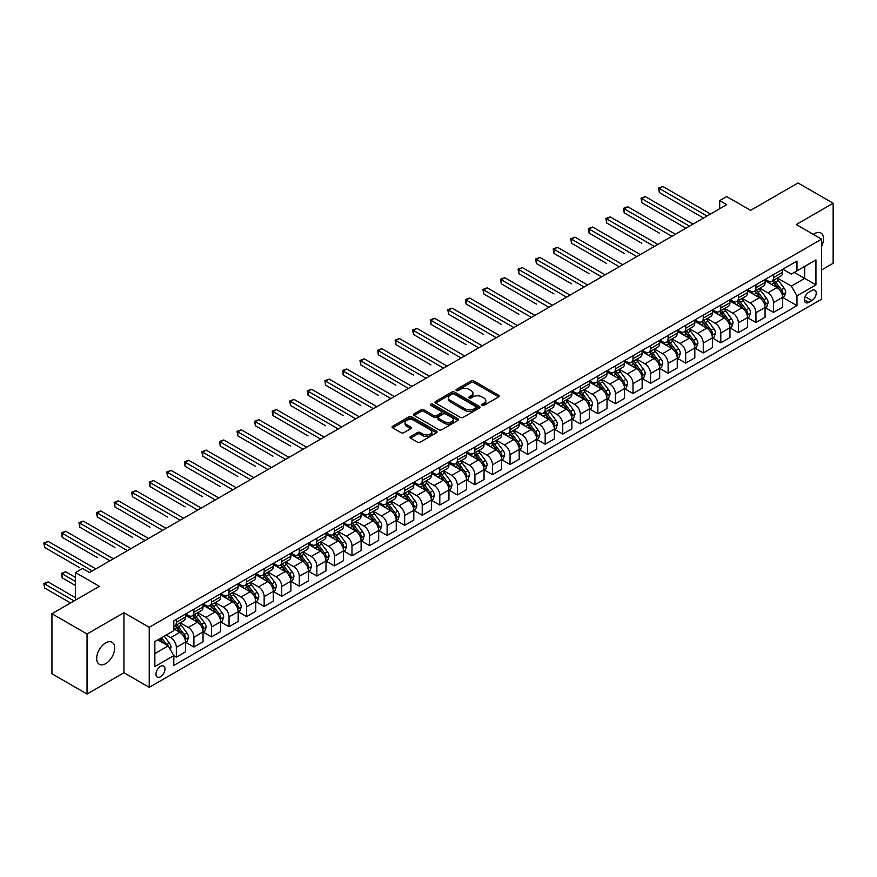 <?xml version="1.0" encoding="UTF-8"?>
<svg xmlns="http://www.w3.org/2000/svg" width="877" height="877" viewBox="0 0 877 877"><rect width="100%" height="100%" fill="white"/><g stroke="black" fill="none" stroke-linecap="round" stroke-linejoin="round"><path stroke-width="1.32" d="M482.065 405.349A1.37 0.789 0 0 0 483.994 405.349L498.651 396.886A1.951 1.129 0 0 0 499.221 396.086A1.951 1.129 0 0 0 498.651 395.297L473.821 380.958A1.951 1.129 0 0 0 471.059 380.958L456.413 389.421A1.37 0.789 0 0 0 456.007 389.98A1.37 0.789 0 0 0 456.413 390.539A1.37 0.789 0 0 0 458.342 390.539L460.239 389.443A6.238 3.607 0 0 1 469.063 389.443L471.135 390.638A6.238 3.607 0 0 1 472.955 393.181A6.238 3.607 0 0 1 471.135 395.724L469.239 396.821A1.37 0.789 0 0 0 468.833 397.38A1.37 0.789 0 0 0 469.239 397.939A1.37 0.789 0 0 0 471.168 397.939L473.065 396.842A6.238 3.607 0 0 1 481.89 396.842L483.961 398.037A6.238 3.607 0 0 1 485.781 400.592A6.238 3.607 0 0 1 483.961 403.135L482.065 404.231A1.37 0.789 0 0 0 481.659 404.79A1.37 0.789 0 0 0 482.065 405.349L482.065 404.231M105.678 663.648A12.716 7.345 120 0 0 113.977 652.444A12.716 7.345 120 0 0 112.037 642.26A12.716 7.345 120 0 0 105.678 642.885A12.716 7.345 120 0 0 97.369 654.089A12.716 7.345 120 0 0 99.309 664.284A12.716 7.345 120 0 0 105.678 663.648M821.563 246.437A12.716 7.345 120 0 0 820.894 232.997A12.716 7.345 120 0 0 814.536 233.633A12.716 7.345 120 0 0 813.352 234.4M160.469 676.792A6.358 3.672 120 0 0 164.624 671.19A6.358 3.672 120 0 0 163.648 666.092A6.358 3.672 120 0 0 160.469 666.41A6.358 3.672 120 0 0 156.314 672.012A6.358 3.672 120 0 0 157.29 677.11A6.358 3.672 120 0 0 160.469 676.792M410.513 436.538A1.951 1.129 0 0 0 409.943 437.338A1.951 1.129 0 0 0 410.513 438.127L417.485 442.151A1.951 1.129 0 0 0 420.236 442.151L436.516 432.756A1.951 1.129 0 0 0 437.086 431.955A1.951 1.129 0 0 0 436.516 431.166L411.686 416.827A1.951 1.129 0 0 0 408.934 416.827L392.655 426.222A1.951 1.129 0 0 0 392.085 427.022A1.951 1.129 0 0 0 392.655 427.823L401.074 432.679A1.951 1.129 0 0 0 403.826 432.679L410.798 428.656A1.951 1.129 0 0 0 411.368 427.855A1.951 1.129 0 0 0 410.798 427.066L406.621 424.654A5.218 3.015 0 0 1 405.097 422.528A5.218 3.015 0 0 1 408.309 419.743A5.218 3.015 0 0 1 413.999 420.39L430.344 429.829A5.218 3.015 0 0 1 431.868 431.955A5.218 3.015 0 0 1 428.645 434.74A5.218 3.015 0 0 1 422.966 434.093L420.236 432.514A1.951 1.129 0 0 0 417.485 432.514L410.513 436.538L410.513 438.127M821.563 269.973L833.15 263.275L833.15 203.245L798.026 182.964L750.602 210.348L726.715 196.558L719.688 200.614L726.715 204.67L89.52 572.549L82.493 568.493L75.466 572.549L75.466 600.131M87.053 634.005L87.053 694.036L123.942 672.736L123.942 612.705L87.053 634.005L51.929 613.725L99.353 586.34L75.466 572.549M123.942 612.705L149.233 627.307L821.563 239.147L821.563 299.178L149.233 687.338L149.233 627.307M833.15 203.245L796.272 224.545L821.563 239.147M460.37 417.386A1.951 1.129 0 0 0 463.133 417.386L479.412 407.991A1.951 1.129 0 0 0 479.982 407.191A1.951 1.129 0 0 0 479.412 406.402L454.582 392.063A1.951 1.129 0 0 0 451.819 392.063L435.551 401.458A1.951 1.129 0 0 0 434.981 402.258A1.951 1.129 0 0 0 435.551 403.058L460.37 417.386M431.341 405.634A1.37 0.789 0 0 1 432.723 405.832L432.723 404.209L457.958 418.778A1.951 1.129 0 0 1 458.528 419.579A1.951 1.129 0 0 1 457.958 420.379L441.69 429.774A1.951 1.129 0 0 1 438.928 429.774L414.097 415.435L414.097 413.845A1.951 1.129 0 0 0 413.527 414.646A1.951 1.129 0 0 0 414.097 415.435M414.097 413.845L421.07 409.822A1.951 1.129 0 0 1 423.821 409.822L433.896 415.632A1.951 1.129 0 0 0 436.647 415.632L441.274 412.968A1.951 1.129 0 0 0 441.844 412.168A1.951 1.129 0 0 0 441.274 411.379L430.793 405.327A1.37 0.789 0 0 1 430.388 404.768A1.37 0.789 0 0 1 431.232 404.034A1.37 0.789 0 0 1 432.723 404.209M87.053 694.036L51.929 673.755L51.929 613.725M811.861 290.495L808.769 292.282A6.161 3.552 120 0 0 804.746 297.709A6.161 3.552 120 0 0 805.689 302.642A6.161 3.552 120 0 0 808.769 302.335L811.861 300.559A6.161 3.552 120 0 0 815.884 295.121A6.161 3.552 120 0 0 814.941 290.188A6.161 3.552 120 0 0 811.861 290.495M782.843 269.195L791.35 274.106L796.974 270.861L796.974 261.05L173.821 620.817L173.821 630.64L154.856 641.591L154.856 666.575L173.821 655.623L173.821 665.435L796.974 305.667L796.974 295.845L791.35 286.11L777.373 278.053M796.974 270.861L815.939 259.91L815.939 284.893L796.974 295.845M123.942 672.736L149.233 687.338M719.688 200.614L719.688 208.726M794.299 272.407L804.702 278.404L804.702 266.4L815.939 259.91M791.35 286.11L804.702 278.404L815.939 284.893M154.856 653.595L168.198 645.889L157.805 639.881M173.821 655.7L176.354 657.158L176.354 647.347A7.948 4.593 -120 0 0 170.73 637.612L166.235 635.014M176.354 657.158L185.485 651.885L185.485 642.074A7.948 4.593 -120 0 0 179.862 632.339L173.821 628.853M185.694 642.282L193.916 647.018L193.916 637.206A7.948 4.593 -120 0 0 188.292 627.472L180.224 622.813M193.916 647.018L203.047 641.745L203.047 631.933A7.948 4.593 -120 0 0 197.424 622.199L185.485 615.303M203.256 632.142L211.478 636.877L211.478 627.066A7.948 4.593 -120 0 0 205.854 617.331L197.785 612.672M211.478 636.877L220.609 631.604L220.609 621.793A7.948 4.593 -120 0 0 214.986 612.058L203.047 605.163M220.818 622.001L229.04 626.737L229.04 616.926A7.948 4.593 -120 0 0 223.416 607.191L215.347 602.532M229.04 626.737L238.171 621.464L238.171 611.653A7.948 4.593 -120 0 0 232.548 601.918L220.609 595.023M238.38 611.861L246.601 616.597L246.601 606.785A7.948 4.593 -120 0 0 240.978 597.051L232.909 592.392M246.601 616.597L255.733 611.324L255.733 601.512A7.948 4.593 -120 0 0 250.109 591.778L238.171 584.882M255.941 601.721L264.163 606.456L264.163 596.645A7.948 4.593 -120 0 0 258.551 586.91L250.471 582.251M264.163 606.456L273.295 601.183L273.295 591.372A7.948 4.593 -120 0 0 267.682 581.637L255.733 574.742M273.514 591.58L281.725 596.316L281.725 586.505A7.948 4.593 -120 0 0 276.112 576.77L268.044 572.111M281.725 596.316L290.857 591.054L290.857 581.232A7.948 4.593 -120 0 0 285.244 571.497L273.295 564.602M291.076 581.44L299.287 586.187L299.287 576.364A7.948 4.593 -120 0 0 293.674 566.63L285.606 561.971M299.287 586.187L308.43 580.914L308.43 571.091A7.948 4.593 -120 0 0 302.806 561.357L290.857 554.461M308.638 571.3L316.86 576.046L316.86 566.224A7.948 4.593 -120 0 0 311.236 556.489L303.168 551.83M316.86 576.046L325.992 570.774L325.992 560.951A7.948 4.593 -120 0 0 320.368 551.216L308.43 544.321M326.2 561.159L334.422 565.906L334.422 556.084A7.948 4.593 -120 0 0 328.798 546.349L320.73 541.69M334.422 565.906L343.554 560.633L343.554 550.811A7.948 4.593 -120 0 0 337.93 541.076L325.992 534.181M343.762 551.019L351.984 555.766L351.984 545.943A7.948 4.593 -120 0 0 346.36 536.209L338.292 531.55M351.984 555.766L361.116 550.493L361.116 540.67A7.948 4.593 -120 0 0 355.492 530.936L343.554 524.04M361.324 540.879L369.546 545.626L369.546 535.803A7.948 4.593 -120 0 0 363.922 526.068L355.854 521.409M369.546 545.626L378.678 540.353L378.678 530.53A7.948 4.593 -120 0 0 373.054 520.795L361.116 513.9M378.886 530.738L387.108 535.485L387.108 525.663A7.948 4.593 -120 0 0 381.484 515.928L373.416 511.269M387.108 535.485L396.24 530.212L396.24 520.39A7.948 4.593 -120 0 0 390.627 510.655L378.678 503.76M396.448 520.598L404.67 525.345L404.67 515.523A7.948 4.593 -120 0 0 399.057 505.788L390.978 501.129M404.67 525.345L413.801 520.072L413.801 510.25A7.948 4.593 -120 0 0 408.189 500.515L396.24 493.619M414.021 510.458L422.232 515.205L422.232 505.382A7.948 4.593 -120 0 0 416.619 495.648L408.55 490.988M422.232 515.205L431.374 509.932L431.374 500.109A7.948 4.593 -120 0 0 425.751 490.375L413.801 483.479M431.583 500.318L439.805 505.064L439.805 495.242A7.948 4.593 -120 0 0 434.181 485.507L426.112 480.848M439.805 505.064L448.936 499.791L448.936 489.969A7.948 4.593 -120 0 0 443.313 480.234L431.374 473.339M449.145 490.177L457.366 494.924L457.366 485.102A7.948 4.593 -120 0 0 451.743 475.367L443.674 470.708M457.366 494.924L466.498 489.651L466.498 479.829A7.948 4.593 -120 0 0 460.874 470.094L448.936 463.199M466.707 480.037L474.928 484.784L474.928 474.961A7.948 4.593 -120 0 0 469.305 465.227L461.236 460.568M474.928 484.784L484.06 479.511L484.06 469.688A7.948 4.593 -120 0 0 478.436 459.954L466.498 453.058M484.268 469.897L492.49 474.643L492.49 464.821A7.948 4.593 -120 0 0 486.867 455.086L478.798 450.427M492.49 474.643L501.622 469.37L501.622 459.548A7.948 4.593 -120 0 0 495.998 449.813L484.06 442.918M501.83 459.756L510.052 464.503L510.052 454.681A7.948 4.593 -120 0 0 504.428 444.946L496.36 440.287M510.052 464.503L519.184 459.23L519.184 449.408A7.948 4.593 -120 0 0 513.571 439.673L501.622 432.778M519.392 449.616L527.614 454.363L527.614 444.54A7.948 4.593 -120 0 0 522.001 434.806L513.922 430.147M527.614 454.363L536.746 449.09L536.746 439.267A7.948 4.593 -120 0 0 531.133 429.533L519.184 422.637M536.965 439.476L545.176 444.222L545.176 434.4A7.948 4.593 -120 0 0 539.563 424.665L531.495 420.006M545.176 444.222L554.308 438.949L554.308 429.127A7.948 4.593 -120 0 0 548.695 419.392L536.746 412.497M554.527 429.335L562.749 434.082L562.749 424.26A7.948 4.593 -120 0 0 557.125 414.525L549.057 409.866M562.749 434.082L571.881 428.809L571.881 418.987A7.948 4.593 -120 0 0 566.257 409.252L554.308 402.357M572.089 419.195L580.311 423.942L580.311 414.119A7.948 4.593 -120 0 0 574.687 404.385L566.619 399.726M580.311 423.942L589.443 418.669L589.443 408.846A7.948 4.593 -120 0 0 583.819 399.112L571.881 392.216M589.651 409.055L597.873 413.801L597.873 403.979A7.948 4.593 -120 0 0 592.249 394.244L584.181 389.585M597.873 413.801L607.005 408.529L607.005 398.706A7.948 4.593 -120 0 0 601.381 388.971L589.443 382.076M607.213 398.914L615.435 403.661L615.435 393.839A7.948 4.593 -120 0 0 609.811 384.104L601.743 379.445M615.435 403.661L624.567 398.388L624.567 388.566A7.948 4.593 -120 0 0 618.943 378.831L607.005 371.936M624.775 388.774L632.997 393.521L632.997 383.698A7.948 4.593 -120 0 0 627.373 373.964L619.305 369.305M632.997 393.521L642.128 388.248L642.128 378.425A7.948 4.593 -120 0 0 636.505 368.691L624.567 361.795M642.337 378.634L650.559 383.381L650.559 373.558A7.948 4.593 -120 0 0 644.946 363.823L636.866 359.164M650.559 383.381L659.69 378.108L659.69 368.285A7.948 4.593 -120 0 0 654.078 358.55L642.128 351.655M659.91 368.493L668.121 373.24L668.121 363.418A7.948 4.593 -120 0 0 662.508 353.683L654.439 349.024M668.121 373.24L677.252 367.967L677.252 358.145A7.948 4.593 -120 0 0 671.639 348.41L659.69 341.515M677.472 358.353L685.682 363.1L685.682 353.278A7.948 4.593 -120 0 0 680.07 343.543L672.001 338.884M685.682 363.1L694.825 357.827L694.825 348.005A7.948 4.593 -120 0 0 689.201 338.27L677.252 331.374M695.033 348.213L703.255 352.96L703.255 343.137A7.948 4.593 -120 0 0 697.632 333.403L689.563 328.743M703.255 352.96L712.387 347.687L712.387 337.864A7.948 4.593 -120 0 0 706.763 328.13L694.825 321.234M712.595 338.073L720.817 342.819L720.817 332.997A7.948 4.593 -120 0 0 715.193 323.262L707.125 318.603M720.817 342.819L729.949 337.546L729.949 327.724A7.948 4.593 -120 0 0 724.325 317.989L712.387 311.094M730.157 327.932L738.379 332.679L738.379 322.857A7.948 4.593 -120 0 0 732.755 313.122L724.687 308.474M738.379 332.679L747.511 327.406L747.511 317.584A7.948 4.593 -120 0 0 741.887 307.86L729.949 300.964M747.719 317.792L755.941 322.539L755.941 312.727A7.948 4.593 -120 0 0 750.317 302.993L742.249 298.333M755.941 322.539L765.073 317.266L765.073 307.454A7.948 4.593 -120 0 0 759.449 297.72L747.511 290.824M765.281 307.652L773.503 312.398L773.503 302.587A7.948 4.593 -120 0 0 767.879 292.852L759.811 288.193M773.503 312.398L782.635 307.125L782.635 297.314A7.948 4.593 -120 0 0 777.022 287.579L765.073 280.684M765.281 279.335L767.879 280.837A7.948 4.593 -120 0 0 771.859 281.232A7.948 4.593 -120 0 0 773.503 277.592L773.503 274.6M747.719 289.476L750.317 290.978A7.948 4.593 -120 0 0 754.297 291.372A7.948 4.593 -120 0 0 755.941 287.733L755.941 284.74M730.157 299.616L732.755 301.118A7.948 4.593 -120 0 0 736.735 301.513A7.948 4.593 -120 0 0 738.379 297.873L738.379 294.869M712.595 309.756L715.193 311.258A7.948 4.593 -120 0 0 719.173 311.653A7.948 4.593 -120 0 0 720.817 308.013L720.817 305.01M695.033 319.897L697.632 321.399A7.948 4.593 -120 0 0 701.6 321.793A7.948 4.593 -120 0 0 703.255 318.154L703.255 315.15M677.472 330.037L680.07 331.539A7.948 4.593 -120 0 0 684.038 331.934A7.948 4.593 -120 0 0 685.682 328.294L685.682 325.29M659.91 340.177L662.508 341.679A7.948 4.593 -120 0 0 666.476 342.074A7.948 4.593 -120 0 0 668.121 338.434L668.121 335.431M642.337 350.318L644.946 351.82A7.948 4.593 -120 0 0 648.914 352.214A7.948 4.593 -120 0 0 650.559 348.575L650.559 345.571M624.775 360.458L627.373 361.96A7.948 4.593 -120 0 0 631.352 362.354A7.948 4.593 -120 0 0 632.997 358.715L632.997 355.711M607.213 370.598L609.811 372.1A7.948 4.593 -120 0 0 613.79 372.495A7.948 4.593 -120 0 0 615.435 368.855L615.435 365.852M589.651 380.739L592.249 382.24A7.948 4.593 -120 0 0 596.228 382.635A7.948 4.593 -120 0 0 597.873 378.996L597.873 375.992M572.089 390.879L574.687 392.381A7.948 4.593 -120 0 0 578.656 392.775A7.948 4.593 -120 0 0 580.311 389.136L580.311 386.132M554.527 401.019L557.125 402.521A7.948 4.593 -120 0 0 561.094 402.916A7.948 4.593 -120 0 0 562.749 399.276L562.749 396.272M536.965 411.16L539.563 412.661A7.948 4.593 -120 0 0 543.532 413.056A7.948 4.593 -120 0 0 545.176 409.416L545.176 406.413M519.392 421.3L522.001 422.802A7.948 4.593 -120 0 0 525.97 423.196A7.948 4.593 -120 0 0 527.614 419.557L527.614 416.553M501.83 431.44L504.428 432.942A7.948 4.593 -120 0 0 508.408 433.337A7.948 4.593 -120 0 0 510.052 429.697L510.052 426.693M484.268 441.58L486.867 443.082A7.948 4.593 -120 0 0 490.846 443.477A7.948 4.593 -120 0 0 492.49 439.837L492.49 436.834M466.707 451.721L469.305 453.223A7.948 4.593 -120 0 0 473.284 453.617A7.948 4.593 -120 0 0 474.928 449.978L474.928 446.974M449.145 461.861L451.743 463.363A7.948 4.593 -120 0 0 455.722 463.758A7.948 4.593 -120 0 0 457.366 460.118L457.366 457.114M431.583 472.001L434.181 473.503A7.948 4.593 -120 0 0 438.149 473.898A7.948 4.593 -120 0 0 439.805 470.258L439.805 467.255M414.021 482.142L416.619 483.644A7.948 4.593 -120 0 0 420.587 484.038A7.948 4.593 -120 0 0 422.232 480.399L422.232 477.395M396.448 492.282L399.057 493.784A7.948 4.593 -120 0 0 403.025 494.179A7.948 4.593 -120 0 0 404.67 490.539L404.67 487.535M378.886 502.422L381.484 503.924A7.948 4.593 -120 0 0 385.463 504.319A7.948 4.593 -120 0 0 387.108 500.679L387.108 497.676M361.324 512.563L363.922 514.065A7.948 4.593 -120 0 0 367.901 514.459A7.948 4.593 -120 0 0 369.546 510.82L369.546 507.816M343.762 522.703L346.36 524.205A7.948 4.593 -120 0 0 350.34 524.599A7.948 4.593 -120 0 0 351.984 520.96L351.984 517.956M326.2 532.843L328.798 534.345A7.948 4.593 -120 0 0 332.778 534.74A7.948 4.593 -120 0 0 334.422 531.1L334.422 528.097M308.638 542.984L311.236 544.485A7.948 4.593 -120 0 0 315.205 544.88A7.948 4.593 -120 0 0 316.86 541.241L316.86 538.237M291.076 553.124L293.674 554.626A7.948 4.593 -120 0 0 297.643 555.02A7.948 4.593 -120 0 0 299.287 551.381L299.287 548.377M273.514 563.264L276.112 564.766A7.948 4.593 -120 0 0 280.081 565.161A7.948 4.593 -120 0 0 281.725 561.521L281.725 558.517M255.941 573.405L258.551 574.906A7.948 4.593 -120 0 0 262.519 575.301A7.948 4.593 -120 0 0 264.163 571.661L264.163 568.658M238.38 583.545L240.978 585.047A7.948 4.593 -120 0 0 244.957 585.441A7.948 4.593 -120 0 0 246.601 581.802L246.601 578.798M220.818 593.685L223.416 595.187A7.948 4.593 -120 0 0 227.395 595.582A7.948 4.593 -120 0 0 229.04 591.942L229.04 588.938M203.256 603.825L205.854 605.327A7.948 4.593 -120 0 0 209.833 605.722A7.948 4.593 -120 0 0 211.478 602.082L211.478 599.079M185.694 613.966L188.292 615.468A7.948 4.593 -120 0 0 192.26 615.862A7.948 4.593 -120 0 0 193.916 612.223L193.916 609.219M782.843 297.511L796.974 305.667M771.859 281.232L780.99 275.959A7.948 4.593 -120 0 0 782.635 272.319L782.635 269.327M754.297 291.372L763.428 286.099A7.948 4.593 -120 0 0 765.073 282.46L765.073 279.467M736.735 301.513L745.867 296.24A7.948 4.593 -120 0 0 747.511 292.6L747.511 289.596M719.173 311.653L728.305 306.38A7.948 4.593 -120 0 0 729.949 302.74L729.949 299.737M701.6 321.793L710.743 316.52A7.948 4.593 -120 0 0 712.387 312.881L712.387 309.877M684.038 331.934L693.17 326.661A7.948 4.593 -120 0 0 694.825 323.021L694.825 320.017M666.476 342.074L675.608 336.801A7.948 4.593 -120 0 0 677.252 333.161L677.252 330.158M648.914 352.214L658.046 346.941A7.948 4.593 -120 0 0 659.69 343.302L659.69 340.298M631.352 362.354L640.484 357.082A7.948 4.593 -120 0 0 642.128 353.442L642.128 350.438M613.79 372.495L622.922 367.222A7.948 4.593 -120 0 0 624.567 363.582L624.567 360.579M596.228 382.635L605.36 377.362A7.948 4.593 -120 0 0 607.005 373.723L607.005 370.719M578.656 392.775L587.798 387.502A7.948 4.593 -120 0 0 589.443 383.863L589.443 380.859M561.094 402.916L570.225 397.643A7.948 4.593 -120 0 0 571.881 394.003L571.881 390.999M543.532 413.056L552.663 407.783A7.948 4.593 -120 0 0 554.308 404.144L554.308 401.14M525.97 423.196L535.102 417.923A7.948 4.593 -120 0 0 536.746 414.284L536.746 411.28M508.408 433.337L517.54 428.064A7.948 4.593 -120 0 0 519.184 424.424L519.184 421.42M490.846 443.477L499.978 438.204A7.948 4.593 -120 0 0 501.622 434.564L501.622 431.561M473.284 453.617L482.416 448.344A7.948 4.593 -120 0 0 484.06 444.705L484.06 441.701M455.722 463.758L464.854 458.485A7.948 4.593 -120 0 0 466.498 454.845L466.498 451.841M438.149 473.898L447.292 468.625A7.948 4.593 -120 0 0 448.936 464.985L448.936 461.982M420.587 484.038L429.719 478.765A7.948 4.593 -120 0 0 431.374 475.126L431.374 472.122M403.025 494.179L412.157 488.906A7.948 4.593 -120 0 0 413.801 485.266L413.801 482.262M385.463 504.319L394.595 499.046A7.948 4.593 -120 0 0 396.24 495.406L396.24 492.403M367.901 514.459L377.033 509.186A7.948 4.593 -120 0 0 378.678 505.547L378.678 502.543M350.34 524.599L359.471 519.327A7.948 4.593 -120 0 0 361.116 515.687L361.116 512.683M332.778 534.74L341.909 529.467A7.948 4.593 -120 0 0 343.554 525.827L343.554 522.824M315.205 544.88L324.347 539.607A7.948 4.593 -120 0 0 325.992 535.968L325.992 532.964M297.643 555.02L306.775 549.747A7.948 4.593 -120 0 0 308.43 546.108L308.43 543.104M280.081 565.161L289.213 559.888A7.948 4.593 -120 0 0 290.857 556.248L290.857 553.244M262.519 575.301L271.651 570.028A7.948 4.593 -120 0 0 273.295 566.389L273.295 563.385M244.957 585.441L254.089 580.168A7.948 4.593 -120 0 0 255.733 576.529L255.733 573.525M227.395 595.582L236.527 590.309A7.948 4.593 -120 0 0 238.171 586.669L238.171 583.665M209.833 605.722L218.965 600.449A7.948 4.593 -120 0 0 220.609 596.809L220.609 593.806M192.26 615.862L201.403 610.589A7.948 4.593 -120 0 0 203.047 606.95L203.047 603.946M173.821 626.321A7.948 4.593 -120 0 0 174.698 626.003L183.83 620.73A7.948 4.593 -120 0 0 185.485 617.09L185.485 614.086M174.698 626.003A7.948 4.593 -120 0 0 176.354 622.363L176.354 619.359M168.198 645.889L173.821 655.623M482.602 405.536L483.961 404.757A6.238 3.607 0 0 0 485.781 402.214L485.781 400.592M472.955 393.181L472.955 394.803A6.238 3.607 0 0 1 471.135 397.347L469.776 398.136M498.651 395.297L498.651 396.886L473.821 382.58A1.951 1.129 0 0 0 471.059 382.58L456.95 390.725M479.379 408.002L454.582 393.685A1.951 1.129 0 0 0 451.819 393.685L435.573 403.069M475.959 407.75A1.37 0.789 0 0 0 476.354 407.191A1.37 0.789 0 0 0 475.959 406.643L454.165 394.058A1.37 0.789 0 0 0 452.236 394.058L450.241 395.209A6.238 3.607 0 0 0 448.41 397.763A6.238 3.607 0 0 0 450.241 400.307L465.128 408.912A6.238 3.607 0 0 0 473.964 408.912L475.959 407.75L475.959 409.373A1.37 0.789 0 0 0 476.354 408.814L476.354 407.191M448.41 397.763L448.41 399.386A6.238 3.607 0 0 0 450.241 401.929L450.241 400.307M475.959 409.373L473.964 410.535A6.238 3.607 0 0 1 465.128 410.535L450.241 401.929M414.13 415.457L421.07 411.445L421.07 409.822M441.844 412.168L441.844 413.791A1.951 1.129 0 0 1 441.274 414.591L436.647 417.255A1.951 1.129 0 0 1 433.896 417.255L423.821 411.445A1.951 1.129 0 0 0 421.07 411.445M432.723 405.832L457.937 420.39M444.343 421.673A5.218 3.015 0 0 0 450.033 422.319A5.218 3.015 0 0 0 453.245 419.535A5.218 3.015 0 0 0 451.721 417.408L445.965 414.087A1.951 1.129 0 0 0 443.203 414.087L438.588 416.75A1.951 1.129 0 0 0 438.007 417.551A1.951 1.129 0 0 0 438.588 418.34L444.343 421.673L444.343 423.295A5.218 3.015 0 0 0 450.033 423.942A5.218 3.015 0 0 0 453.245 421.157L453.245 419.535M438.007 417.551L438.007 419.173A1.951 1.129 0 0 0 438.588 419.962L438.588 418.34M444.343 423.295L438.588 419.962M431.868 431.955L431.868 433.578A5.218 3.015 0 0 1 428.645 436.362A5.218 3.015 0 0 1 422.966 435.716L420.236 434.137A1.951 1.129 0 0 0 417.485 434.137L410.546 438.149M405.097 422.528L405.097 424.15A5.218 3.015 0 0 0 406.621 426.277L406.621 424.654M410.765 428.667L406.621 426.277M436.494 432.767L411.686 418.45A1.951 1.129 0 0 0 408.934 418.45L392.688 427.833L392.655 426.222M782.635 297.632L784.323 296.656L785.726 292.6A5.262 3.037 -120 0 0 784.049 288.116L778.305 280.454A15.205 8.781 -120 0 0 776.649 278.469M770.938 284.06A15.205 8.781 -120 0 0 767.824 280.804M782.152 294.409L782.887 292.83A5.262 3.037 -120 0 0 781.374 289.662L775.641 281.999A15.205 8.781 -120 0 0 773.974 280.015M772.56 280.826A12.618 7.29 60 0 1 774.632 283.183L779.489 289.662M659.34 233.107L624.216 212.826L624.216 208.77L627.724 206.742L675.433 234.28M772.297 280.98A15.205 8.781 60 0 1 773.952 282.975L777.767 288.062M707.048 216.027L659.34 188.489L662.859 186.461L710.556 213.999M703.529 218.055L659.34 192.545L659.34 188.489L658.572 188.04L662.859 186.461M659.34 192.545L658.572 188.04M765.073 307.772L766.761 306.797L768.164 302.74A5.262 3.037 -120 0 0 766.487 298.257L760.743 290.594A15.205 8.781 -120 0 0 759.087 288.61M753.376 294.201A15.205 8.781 -120 0 0 750.263 290.945M764.591 304.549L765.325 302.971A5.262 3.037 -120 0 0 763.812 299.802L758.079 292.14A15.205 8.781 -120 0 0 756.412 290.155M754.998 290.967A12.618 7.29 60 0 1 757.07 293.324L761.927 299.802M641.778 243.247L606.654 222.955L606.654 218.899L610.162 216.882L657.871 244.42M754.724 291.12A15.205 8.781 60 0 1 756.391 293.115L760.206 298.202M747.511 317.912L749.199 316.937L750.602 312.881A5.262 3.037 -120 0 0 748.925 308.397L743.181 300.734A15.205 8.781 -120 0 0 741.525 298.75M735.814 304.341A15.205 8.781 -120 0 0 732.701 301.085M747.029 314.69L747.763 313.111A5.262 3.037 -120 0 0 746.25 309.943L740.506 302.28A15.205 8.781 -120 0 0 738.851 300.296M737.436 301.107A12.618 7.29 60 0 1 739.508 303.464L744.365 309.943M624.216 253.387L589.092 233.096L589.092 229.04L592.6 227.011L640.309 254.56M737.162 301.26A15.205 8.781 60 0 1 738.829 303.256L742.644 308.342M729.949 328.053L731.637 327.077L733.04 323.021A5.262 3.037 -120 0 0 731.352 318.537L725.619 310.875A15.205 8.781 -120 0 0 723.953 308.89M718.252 314.481A15.205 8.781 -120 0 0 715.139 311.225M729.467 324.83L730.19 323.251A5.262 3.037 -120 0 0 728.688 320.083L722.944 312.42A15.205 8.781 -120 0 0 721.289 310.436M719.874 311.247A12.618 7.29 60 0 1 721.946 313.604L726.803 320.083M606.654 263.517L571.53 243.236L571.53 239.18L575.038 237.152L622.736 264.701M719.6 311.401A15.205 8.781 60 0 1 721.256 313.396L725.082 318.483M689.486 226.167L641.778 198.63L645.297 196.601L692.994 224.139M685.967 228.195L641.778 202.686L641.778 198.63L641.01 198.18L645.297 196.601M641.778 202.686L641.01 198.18M671.914 236.308L623.437 208.32L627.724 206.742M624.216 212.826L623.437 208.32M654.352 246.448L605.875 218.461L610.162 216.882M606.654 222.955L605.875 218.461M712.387 338.193L714.075 337.217L715.479 333.161A5.262 3.037 -120 0 0 713.79 328.678L708.057 321.015A15.205 8.781 -120 0 0 706.391 319.031M700.679 324.622A15.205 8.781 -120 0 0 697.577 321.366M711.905 334.97L712.628 333.392A5.262 3.037 -120 0 0 711.126 330.223L705.382 322.561A15.205 8.781 -120 0 0 703.727 320.576M702.313 321.388A12.618 7.29 60 0 1 704.384 323.745L709.241 330.223M589.092 273.657L553.957 253.376L553.957 249.32L557.476 247.292L605.174 274.841M702.038 321.541A15.205 8.781 60 0 1 703.694 323.536L707.509 328.623M636.79 256.588L588.314 228.601L592.6 227.011M589.092 233.096L588.314 228.601M694.825 348.333L696.502 347.358L697.906 343.302A5.262 3.037 -120 0 0 696.228 338.818L690.495 331.155A15.205 8.781 -120 0 0 688.829 329.171M683.117 334.762A15.205 8.781 -120 0 0 680.004 331.506M694.343 345.11L695.066 343.532A5.262 3.037 -120 0 0 693.564 340.364L687.82 332.701A15.205 8.781 -120 0 0 686.165 330.717M684.751 331.528A12.618 7.29 60 0 1 686.823 333.885L691.679 340.364M571.53 283.797L536.395 263.517L536.395 259.46L539.914 257.432L587.612 284.981M684.477 331.681A15.205 8.781 60 0 1 686.132 333.677L689.947 338.763M677.252 358.474L678.941 357.498L680.344 353.442A5.262 3.037 -120 0 0 678.666 348.958L672.922 341.296A15.205 8.781 -120 0 0 671.267 339.311M665.555 344.902A15.205 8.781 -120 0 0 662.442 341.646M676.781 355.251L677.504 353.672A5.262 3.037 -120 0 0 676.003 350.504L670.258 342.841A15.205 8.781 -120 0 0 668.603 340.846M667.189 341.668A12.618 7.29 60 0 1 669.25 344.025L674.117 350.504M553.957 293.938L518.833 273.657L518.833 269.601L522.352 267.573L570.05 295.121M666.915 341.822A15.205 8.781 60 0 1 668.57 343.806L672.385 348.903M659.69 368.614L661.379 367.638L662.782 363.582A5.262 3.037 -120 0 0 661.105 359.099L655.36 351.436A15.205 8.781 -120 0 0 653.705 349.452M647.993 355.042A15.205 8.781 -120 0 0 644.88 351.787M659.219 365.391L659.942 363.812A5.262 3.037 -120 0 0 658.43 360.644L652.696 352.982A15.205 8.781 -120 0 0 651.03 350.986M649.616 351.809A12.618 7.29 60 0 1 651.688 354.165L656.544 360.644M536.395 304.078L501.271 283.797L501.271 279.741L504.779 277.713L552.488 305.262M649.353 351.962A15.205 8.781 60 0 1 651.008 353.946L654.823 359.044M642.128 378.754L643.817 377.779L645.22 373.723A5.262 3.037 -120 0 0 643.543 369.239L637.798 361.576A15.205 8.781 -120 0 0 636.143 359.592M630.431 365.183A15.205 8.781 -120 0 0 627.318 361.927M641.646 375.531L642.381 373.953A5.262 3.037 -120 0 0 640.868 370.785L635.134 363.122A15.205 8.781 -120 0 0 633.468 361.127M632.054 361.949A12.618 7.29 60 0 1 634.126 364.306L638.982 370.785M518.833 314.218L483.709 293.938L483.709 289.881L487.217 287.853L534.926 315.402M631.78 362.102A15.205 8.781 60 0 1 633.446 364.087L637.261 369.184M624.567 388.895L626.255 387.919L627.658 383.863A5.262 3.037 -120 0 0 625.981 379.379L620.236 371.716A15.205 8.781 -120 0 0 618.581 369.732M612.87 375.323A15.205 8.781 -120 0 0 609.756 372.067M624.084 385.672L624.819 384.093A5.262 3.037 -120 0 0 623.306 380.925L617.561 373.262A15.205 8.781 -120 0 0 615.906 371.267M614.492 372.089A12.618 7.29 60 0 1 616.564 374.446L621.42 380.925M501.271 324.358L466.147 304.078L466.147 300.022L469.655 297.994L517.364 325.542M614.218 372.243A15.205 8.781 60 0 1 615.884 374.227L619.699 379.324M619.228 266.729L570.752 238.741L575.038 237.152M571.53 243.236L570.752 238.741M601.666 276.869L553.19 248.882L557.476 247.292M553.957 253.376L553.19 248.882M584.104 287.009L535.628 259.022L539.914 257.432M536.395 263.517L535.628 259.022M566.542 297.15L518.066 269.162L522.352 267.573M518.833 273.657L518.066 269.162M548.969 307.29L500.504 279.303L504.779 277.713M501.271 283.797L500.504 279.303M607.005 399.035L608.693 398.059L610.096 394.003A5.262 3.037 -120 0 0 608.419 389.52L602.674 381.857A15.205 8.781 -120 0 0 601.019 379.873M595.308 385.463A15.205 8.781 -120 0 0 592.194 382.208M606.522 395.812L607.246 394.233A5.262 3.037 -120 0 0 605.744 391.065L600 383.402A15.205 8.781 -120 0 0 598.344 381.407M596.93 382.229A12.618 7.29 60 0 1 599.002 384.586L603.858 391.065M483.709 334.499L448.585 314.218L448.585 310.162L452.093 308.134L499.791 335.683M596.656 382.383A15.205 8.781 60 0 1 598.311 384.367L602.137 389.465M531.407 317.43L482.931 289.443L487.217 287.853M483.709 293.938L482.931 289.443M589.443 409.175L591.131 408.2L592.534 404.144A5.262 3.037 -120 0 0 590.846 399.66L585.112 391.997A15.205 8.781 -120 0 0 583.446 390.013M577.746 395.604A15.205 8.781 -120 0 0 574.632 392.348M588.96 405.952L589.684 404.374A5.262 3.037 -120 0 0 588.182 401.206L582.438 393.543A15.205 8.781 -120 0 0 580.782 391.548M579.368 392.37A12.618 7.29 60 0 1 581.44 394.727L586.296 401.206M466.147 344.639L431.013 324.358L431.013 320.302L434.532 318.274L482.229 345.823M579.094 392.523A15.205 8.781 60 0 1 580.749 394.507L584.575 399.605M513.845 327.57L465.369 299.583L469.655 297.994M466.147 304.078L465.369 299.583M571.881 419.316L573.558 418.34L574.972 414.284A5.262 3.037 -120 0 0 573.284 409.8L567.551 402.137A15.205 8.781 -120 0 0 565.884 400.153M560.173 405.744A15.205 8.781 -120 0 0 557.07 402.488M571.398 416.093L572.122 414.514A5.262 3.037 -120 0 0 570.62 411.346L564.876 403.683A15.205 8.781 -120 0 0 563.22 401.688M561.806 402.51A12.618 7.29 60 0 1 563.878 404.867L568.734 411.346M448.585 354.779L413.451 334.499L413.451 330.443L416.97 328.415L464.667 355.963M561.532 402.664A15.205 8.781 60 0 1 563.187 404.648L567.002 409.745M496.283 337.711L447.807 309.724L452.093 308.134M448.585 314.218L447.807 309.724M554.308 429.456L555.996 428.48L557.399 424.424A5.262 3.037 -120 0 0 555.722 419.94L549.978 412.278A15.205 8.781 -120 0 0 548.322 410.293M542.611 415.884A15.205 8.781 -120 0 0 539.498 412.628M553.836 426.233L554.56 424.654A5.262 3.037 -120 0 0 553.058 421.486L547.314 413.823A15.205 8.781 -120 0 0 545.658 411.828M544.244 412.65A12.618 7.29 60 0 1 546.305 415.007L551.173 421.486M431.013 364.92L395.889 344.639L395.889 340.583L399.408 338.555L447.106 366.104M543.97 412.804A15.205 8.781 60 0 1 545.626 414.788L549.44 419.886M478.721 347.851L430.245 319.864L434.532 318.274M431.013 324.358L430.245 319.864M536.746 439.596L538.434 438.621L539.837 434.564A5.262 3.037 -120 0 0 538.16 430.081L532.416 422.418A15.205 8.781 -120 0 0 530.76 420.434M525.049 426.025A15.205 8.781 -120 0 0 521.936 422.769M536.275 436.373L536.998 434.795A5.262 3.037 -120 0 0 535.485 431.627L529.752 423.964A15.205 8.781 -120 0 0 528.086 421.969M526.671 422.791A12.618 7.29 60 0 1 528.743 425.148L533.611 431.627M413.451 375.06L378.327 354.779L378.327 350.723L381.846 348.695L429.544 376.244M526.408 422.944A15.205 8.781 60 0 1 528.064 424.928L531.879 430.026M461.159 357.991L412.683 330.004L416.97 328.415M413.451 334.499L412.683 330.004M519.184 449.737L520.872 448.761L522.275 444.705A5.262 3.037 -120 0 0 520.598 440.221L514.854 432.558A15.205 8.781 -120 0 0 513.198 430.574M507.487 436.165A15.205 8.781 -120 0 0 504.374 432.909M518.702 446.514L519.436 444.935A5.262 3.037 -120 0 0 517.923 441.767L512.19 434.104A15.205 8.781 -120 0 0 510.524 432.109M509.109 432.931A12.618 7.29 60 0 1 511.181 435.288L516.038 441.767M395.889 385.2L360.765 364.92L360.765 360.864L364.273 358.836L411.982 386.384M508.846 433.085A15.205 8.781 60 0 1 510.502 435.069L514.317 440.166M443.598 368.132L395.121 340.144L399.408 338.555M395.889 344.639L395.121 340.144M501.622 459.877L503.31 458.901L504.713 454.845A5.262 3.037 -120 0 0 503.036 450.361L497.292 442.699A15.205 8.781 -120 0 0 495.637 440.714M489.925 446.305A15.205 8.781 -120 0 0 486.812 443.049M501.14 456.654L501.874 455.075A5.262 3.037 -120 0 0 500.361 451.907L494.617 444.244A15.205 8.781 -120 0 0 492.962 442.249M491.548 443.071A12.618 7.29 60 0 1 493.619 445.428L498.476 451.907M378.327 395.341L343.203 375.06L343.203 371.004L346.711 368.976L394.42 396.525M491.273 443.225A15.205 8.781 60 0 1 492.94 445.209L496.755 450.307M484.06 470.017L485.748 469.042L487.152 464.985A5.262 3.037 -120 0 0 485.474 460.502L479.73 452.839A15.205 8.781 -120 0 0 478.075 450.855M472.363 456.446A15.205 8.781 -120 0 0 469.25 453.19M483.578 466.794L484.312 465.216A5.262 3.037 -120 0 0 482.799 462.047L477.055 454.385A15.205 8.781 -120 0 0 475.4 452.389M473.986 453.212A12.618 7.29 60 0 1 476.058 455.569L480.914 462.047M360.765 405.481L325.641 385.2L325.641 381.144L329.149 379.116L376.847 406.665M473.712 453.365A15.205 8.781 60 0 1 475.378 455.349L479.193 460.447M466.498 480.157L468.186 479.182L469.59 475.126A5.262 3.037 -120 0 0 467.901 470.642L462.168 462.979A15.205 8.781 -120 0 0 460.502 460.995M454.801 466.586A15.205 8.781 -120 0 0 451.688 463.33M466.016 476.935L466.739 475.356A5.262 3.037 -120 0 0 465.238 472.188L459.493 464.525A15.205 8.781 -120 0 0 457.838 462.53M456.424 463.352A12.618 7.29 60 0 1 458.496 465.709L463.352 472.188M343.203 415.621L308.079 395.341L308.079 391.285L311.587 389.256L359.285 416.794M456.15 463.505A15.205 8.781 60 0 1 457.805 465.49L461.631 470.587M448.936 490.298L450.614 489.322L452.028 485.266A5.262 3.037 -120 0 0 450.339 480.782L444.606 473.12A15.205 8.781 -120 0 0 442.94 471.135M437.228 476.726A15.205 8.781 -120 0 0 434.126 473.47M448.454 487.075L449.177 485.485A5.262 3.037 -120 0 0 447.676 482.328L441.931 474.665A15.205 8.781 -120 0 0 440.276 472.67M438.862 473.492A12.618 7.29 60 0 1 440.934 475.849L445.79 482.328M325.641 425.762L290.506 405.481L290.506 401.425L294.025 399.397L341.723 426.935M438.588 473.646A15.205 8.781 60 0 1 440.243 475.63L444.058 480.728M431.374 500.438L433.052 499.462L434.455 495.406A5.262 3.037 -120 0 0 432.778 490.923L427.033 483.26A15.205 8.781 -120 0 0 425.378 481.276M419.666 486.867A15.205 8.781 -120 0 0 416.553 483.611M430.892 497.215L431.616 495.626A5.262 3.037 -120 0 0 430.114 492.468L424.369 484.795A15.205 8.781 -120 0 0 422.714 482.81M421.3 483.633A12.618 7.29 60 0 1 423.372 485.99L428.228 492.468M308.079 435.902L272.944 415.621L272.944 411.565L276.463 409.537L324.161 437.075M421.026 483.786A15.205 8.781 60 0 1 422.681 485.77L426.496 490.868M413.801 510.578L415.49 509.603L416.893 505.547A5.262 3.037 -120 0 0 415.216 501.063L409.471 493.4A15.205 8.781 -120 0 0 407.816 491.416M402.104 497.007A15.205 8.781 -120 0 0 398.991 493.751M413.33 507.355L414.054 505.766A5.262 3.037 -120 0 0 412.552 502.609L406.807 494.935A15.205 8.781 -120 0 0 405.152 492.951M403.727 493.773A12.618 7.29 60 0 1 405.799 496.13L410.666 502.609M290.506 446.042L255.382 425.762L255.382 421.705L258.901 419.677L306.599 447.215M403.464 493.926A15.205 8.781 60 0 1 405.119 495.911L408.934 501.008M396.24 520.719L397.928 519.743L399.331 515.687A5.262 3.037 -120 0 0 397.654 511.203L391.909 503.541A15.205 8.781 -120 0 0 390.254 501.556M384.543 507.147A15.205 8.781 -120 0 0 381.429 503.891M395.757 517.496L396.492 515.906A5.262 3.037 -120 0 0 394.979 512.749L389.245 505.075A15.205 8.781 -120 0 0 387.579 503.091M386.165 503.913A12.618 7.29 60 0 1 388.237 506.27L393.093 512.749M272.944 456.183L237.82 435.902L237.82 431.846L241.328 429.818L289.037 457.355M385.902 504.067A15.205 8.781 60 0 1 387.557 506.051L391.372 511.148M378.678 530.859L380.366 529.883L381.769 525.827A5.262 3.037 -120 0 0 380.092 521.344L374.347 513.681A15.205 8.781 -120 0 0 372.692 511.697M366.981 517.287A15.205 8.781 -120 0 0 363.867 514.032M378.195 527.636L378.93 526.047A5.262 3.037 -120 0 0 377.417 522.889L371.684 515.216A15.205 8.781 -120 0 0 370.017 513.231M368.603 514.054A12.618 7.29 60 0 1 370.675 516.41L375.531 522.889M255.382 466.323L220.259 446.042L220.259 441.986L223.767 439.958L271.475 467.496M368.329 514.207A15.205 8.781 60 0 1 369.995 516.191L373.81 521.289M361.116 540.999L362.804 540.024L364.207 535.968A5.262 3.037 -120 0 0 362.53 531.484L356.786 523.821A15.205 8.781 -120 0 0 355.13 521.837M349.419 527.428A15.205 8.781 -120 0 0 346.305 524.172M360.633 537.776L361.368 536.187A5.262 3.037 -120 0 0 359.855 533.03L354.111 525.356A15.205 8.781 -120 0 0 352.455 523.372M351.041 524.194A12.618 7.29 60 0 1 353.113 526.551L357.969 533.03M237.82 476.463L202.697 456.183L202.697 452.126L206.205 450.098L253.913 477.636M350.767 524.347A15.205 8.781 60 0 1 352.433 526.332L356.248 531.429M343.554 551.14L345.242 550.164L346.645 546.108A5.262 3.037 -120 0 0 344.957 541.624L339.224 533.961A15.205 8.781 -120 0 0 337.557 531.977M331.857 537.568A15.205 8.781 -120 0 0 328.743 534.312M343.071 547.917L343.795 546.327A5.262 3.037 -120 0 0 342.293 543.17L336.549 535.496A15.205 8.781 -120 0 0 334.893 533.512M333.479 534.334A12.618 7.29 60 0 1 335.551 536.691L340.408 543.17M220.259 486.603L185.135 466.323L185.135 462.267L188.643 460.239L236.341 487.776M333.205 534.488A15.205 8.781 60 0 1 334.861 536.472L338.686 541.569M325.992 561.28L327.68 560.304L329.083 556.248A5.262 3.037 -120 0 0 327.395 551.765L321.662 544.102A15.205 8.781 -120 0 0 319.995 542.118M314.295 547.708A15.205 8.781 -120 0 0 311.182 544.453M325.51 558.057L326.233 556.467A5.262 3.037 -120 0 0 324.731 553.299L318.987 545.637A15.205 8.781 -120 0 0 317.331 543.652M315.917 544.474A12.618 7.29 60 0 1 317.989 546.82L322.846 553.31M202.697 496.744L167.562 476.463L167.562 472.407L171.081 470.379L218.779 497.917M315.643 544.628A15.205 8.781 60 0 1 317.299 546.612L321.114 551.71M308.43 571.42L310.107 570.445L311.51 566.389A5.262 3.037 -120 0 0 309.833 561.905L304.1 554.242A15.205 8.781 -120 0 0 302.433 552.258M296.722 557.849A15.205 8.781 -120 0 0 293.609 554.593M307.948 568.197L308.671 566.608A5.262 3.037 -120 0 0 307.169 563.44L301.425 555.777A15.205 8.781 -120 0 0 299.77 553.793M298.355 554.615A12.618 7.29 60 0 1 300.427 556.961L305.284 563.451M185.135 506.884L150 486.603L150 482.547L153.519 480.519L201.217 508.057M298.081 554.768A15.205 8.781 60 0 1 299.737 556.752L303.552 561.85M290.857 581.561L292.545 580.585L293.948 576.529A5.262 3.037 -120 0 0 292.271 572.045L286.527 564.382A15.205 8.781 -120 0 0 284.872 562.398M279.16 567.989A15.205 8.781 -120 0 0 276.047 564.733M290.386 578.338L291.109 576.748A5.262 3.037 -120 0 0 289.607 573.58L283.863 565.917A15.205 8.781 -120 0 0 282.208 563.933M280.793 564.755A12.618 7.29 60 0 1 282.854 567.101L287.722 573.591M167.562 517.024L132.438 496.744L132.438 492.688L135.957 490.66L183.655 518.197M280.519 564.909A15.205 8.781 60 0 1 282.175 566.893L285.99 571.99M273.295 591.701L274.983 590.725L276.387 586.669A5.262 3.037 -120 0 0 274.709 582.185L268.965 574.523A15.205 8.781 -120 0 0 267.31 572.538M261.598 578.129A15.205 8.781 -120 0 0 258.485 574.873M272.824 588.467L273.547 586.888A5.262 3.037 -120 0 0 272.034 583.72L266.301 576.057A15.205 8.781 -120 0 0 264.635 574.073M263.221 574.895A12.618 7.29 60 0 1 265.292 577.241L270.16 583.731M150 527.165L114.876 506.884L114.876 502.828L118.384 500.8L166.093 528.338M262.957 575.049A15.205 8.781 60 0 1 264.613 577.033L268.428 582.131M255.733 601.841L257.421 600.866L258.825 596.809A5.262 3.037 -120 0 0 257.147 592.326L251.403 584.663A15.205 8.781 -120 0 0 249.748 582.679M244.036 588.27A15.205 8.781 -120 0 0 240.923 585.014M255.251 598.607L255.985 597.029A5.262 3.037 -120 0 0 254.473 593.861L248.739 586.198A15.205 8.781 -120 0 0 247.073 584.214M245.659 585.036A12.618 7.29 60 0 1 247.731 587.382L252.587 593.872M132.438 537.305L97.314 517.024L97.314 512.968L100.822 510.94L148.531 538.478M245.385 585.189A15.205 8.781 60 0 1 247.051 587.173L250.866 592.271M238.171 611.982L239.859 611.006L241.263 606.95A5.262 3.037 -120 0 0 239.585 602.466L233.841 594.803A15.205 8.781 -120 0 0 232.186 592.819M226.474 598.41A15.205 8.781 -120 0 0 223.361 595.154M237.689 608.748L238.423 607.169A5.262 3.037 -120 0 0 236.911 604.001L231.166 596.338A15.205 8.781 -120 0 0 229.511 594.354M228.097 595.176A12.618 7.29 60 0 1 230.169 597.522L235.025 604.012M114.876 547.445L79.752 527.165L79.752 523.109L83.26 521.081L130.969 548.618M227.823 595.33A15.205 8.781 60 0 1 229.489 597.314L233.304 602.411M220.609 622.122L222.298 621.146L223.701 617.09A5.262 3.037 -120 0 0 222.024 612.606L216.279 604.944A15.205 8.781 -120 0 0 214.624 602.959M208.912 608.55A15.205 8.781 -120 0 0 205.799 605.294M220.127 618.888L220.861 617.309A5.262 3.037 -120 0 0 219.349 614.141L213.604 606.478A15.205 8.781 -120 0 0 211.949 604.494M210.535 605.316A12.618 7.29 60 0 1 212.607 607.662L217.463 614.152M97.314 557.586L62.19 537.305L62.19 533.249L65.698 531.221L113.396 558.759M210.261 605.47A15.205 8.781 60 0 1 211.927 607.454L215.742 612.552M203.047 632.262L204.736 631.287L206.139 627.23A5.262 3.037 -120 0 0 204.451 622.747L198.717 615.084A15.205 8.781 -120 0 0 197.051 613.089M191.35 618.691A15.205 8.781 -120 0 0 188.237 615.435M202.565 629.028L203.289 627.45A5.262 3.037 -120 0 0 201.787 624.281L196.042 616.619A15.205 8.781 -120 0 0 194.387 614.634M192.973 615.457A12.618 7.29 60 0 1 195.045 617.803L199.901 624.292M79.752 567.726L44.617 547.445L44.617 543.389L48.136 541.361L95.834 568.899M192.699 615.61A15.205 8.781 60 0 1 194.354 617.594L198.18 622.692M426.025 378.272L377.559 350.285L381.846 348.695M378.327 354.779L377.559 350.285M408.463 388.412L359.987 360.425L364.273 358.836M360.765 364.92L359.987 360.425M390.901 398.553L342.425 370.565L346.711 368.976M343.203 375.06L342.425 370.565M373.339 408.693L324.863 380.706L329.149 379.116M325.641 385.2L324.863 380.706M355.777 418.822L307.301 390.846L311.587 389.256M308.079 395.341L307.301 390.846M338.215 428.963L289.739 400.986L294.025 399.397M290.506 405.481L289.739 400.986M320.653 439.103L272.177 411.127L276.463 409.537M272.944 415.621L272.177 411.127M303.091 449.243L254.615 421.256L258.901 419.677M255.382 425.762L254.615 421.256M285.518 459.384L237.042 431.396L241.328 429.818M237.82 435.902L237.042 431.396M267.956 469.524L219.48 441.537L223.767 439.958M220.259 446.042L219.48 441.537M250.394 479.664L201.918 451.677L206.205 450.098M202.697 456.183L201.918 451.677M232.833 489.804L184.356 461.817L188.643 460.239M185.135 466.323L184.356 461.817M215.271 499.945L166.794 471.958L171.081 470.379M167.562 476.463L166.794 471.958M197.709 510.085L149.233 482.098L153.519 480.519M150 486.603L149.233 482.098M180.147 520.225L131.671 492.238L135.957 490.66M132.438 496.744L131.671 492.238M162.574 530.366L114.109 502.378L118.384 500.8M114.876 506.884L114.109 502.378M145.012 540.506L96.536 512.519L100.822 510.94M97.314 517.024L96.536 512.519M127.45 550.646L78.974 522.659L83.26 521.081M79.752 527.165L78.974 522.659M185.485 642.402L187.163 641.427L188.577 637.371A5.262 3.037 -120 0 0 186.889 632.887L181.155 625.224A15.205 8.781 -120 0 0 179.489 623.229M185.003 639.169L185.727 637.59A5.262 3.037 -120 0 0 184.225 634.422L178.48 626.759A15.205 8.781 -120 0 0 176.825 624.775M175.411 625.597A12.618 7.29 60 0 1 177.483 627.943L182.339 634.433M75.466 577.417L65.698 571.782L62.19 573.81L62.19 577.866L75.466 585.529M175.137 625.75A15.205 8.781 60 0 1 176.792 627.735L180.607 632.832M62.19 577.866L61.412 573.361L75.466 581.473M61.412 573.361L65.698 571.782M109.888 560.787L61.412 532.799L65.698 531.221M62.19 537.305L61.412 532.799M170.302 649.539L171.004 647.511A5.262 3.037 -120 0 0 169.327 643.027L164.207 636.187M75.466 597.697L48.136 581.922L44.617 583.95L44.617 588.007L70.544 602.97M167.134 645.275A5.262 3.037 -120 0 0 166.663 644.562L161.532 637.732M160.217 638.489L163.9 643.4M159.844 638.697L162.969 642.863M44.617 588.007L43.85 583.501L74.063 600.942M43.85 583.501L48.136 581.922M92.326 570.927L43.85 542.94L48.136 541.361M44.617 547.445L43.85 542.94M170.73 637.612L179.862 632.339M188.292 627.472L197.424 622.199M205.854 617.331L214.986 612.058M223.416 607.191L232.548 601.918M240.978 597.051L250.109 591.778M258.551 586.91L267.682 581.637M276.112 576.77L285.244 571.497M293.674 566.63L302.806 561.357M311.236 556.489L320.368 551.216M328.798 546.349L337.93 541.076M346.36 536.209L355.492 530.936M363.922 526.068L373.054 520.795M381.484 515.928L390.627 510.655M399.057 505.788L408.189 500.515M416.619 495.648L425.751 490.375M434.181 485.507L443.313 480.234M451.743 475.367L460.874 470.094M469.305 465.227L478.436 459.954M486.867 455.086L495.998 449.813M504.428 444.946L513.571 439.673M522.001 434.806L531.133 429.533M539.563 424.665L548.695 419.392M557.125 414.525L566.257 409.252M574.687 404.385L583.819 399.112M592.249 394.244L601.381 388.971M609.811 384.104L618.943 378.831M627.373 373.964L636.505 368.691M644.946 363.823L654.078 358.55M662.508 353.683L671.639 348.41M680.07 343.543L689.201 338.27M697.632 333.403L706.763 328.13M715.193 323.262L724.325 317.989M732.755 313.122L741.887 307.86M750.317 302.993L759.449 297.72M767.879 292.852L777.022 287.579M773.503 277.592L782.635 272.319M773.503 302.587L782.635 297.314M755.941 312.727L765.073 307.454M755.941 287.733L765.073 282.46M738.379 322.857L747.511 317.584M738.379 297.873L747.511 292.6M720.817 332.997L729.949 327.724M720.817 308.013L729.949 302.74M703.255 343.137L712.387 337.864M703.255 318.154L712.387 312.881M685.682 353.278L694.825 348.005M685.682 328.294L694.825 323.021M668.121 363.418L677.252 358.145M668.121 338.434L677.252 333.161M650.559 373.558L659.69 368.285M650.559 348.575L659.69 343.302M632.997 383.698L642.128 378.425M632.997 358.715L642.128 353.442M615.435 393.839L624.567 388.566M615.435 368.855L624.567 363.582M597.873 403.979L607.005 398.706M597.873 378.996L607.005 373.723M580.311 414.119L589.443 408.846M580.311 389.136L589.443 383.863M562.749 424.26L571.881 418.987M562.749 399.276L571.881 394.003M545.176 434.4L554.308 429.127M545.176 409.416L554.308 404.144M527.614 444.54L536.746 439.267M527.614 419.557L536.746 414.284M510.052 454.681L519.184 449.408M510.052 429.697L519.184 424.424M492.49 464.821L501.622 459.548M492.49 439.837L501.622 434.564M474.928 474.961L484.06 469.688M474.928 449.978L484.06 444.705M457.366 485.102L466.498 479.829M457.366 460.118L466.498 454.845M439.805 495.242L448.936 489.969M439.805 470.258L448.936 464.985M422.232 505.382L431.374 500.109M422.232 480.399L431.374 475.126M404.67 515.523L413.801 510.25M404.67 490.539L413.801 485.266M387.108 525.663L396.24 520.39M387.108 500.679L396.24 495.406M369.546 535.803L378.678 530.53M369.546 510.82L378.678 505.547M351.984 545.943L361.116 540.67M351.984 520.96L361.116 515.687M334.422 556.084L343.554 550.811M334.422 531.1L343.554 525.827M316.86 566.224L325.992 560.951M316.86 541.241L325.992 535.968M299.287 576.364L308.43 571.091M299.287 551.381L308.43 546.108M281.725 586.505L290.857 581.232M281.725 561.521L290.857 556.248M264.163 596.645L273.295 591.372M264.163 571.661L273.295 566.389M246.601 606.785L255.733 601.512M246.601 581.802L255.733 576.529M229.04 616.926L238.171 611.653M229.04 591.942L238.171 586.669M211.478 627.066L220.609 621.793M211.478 602.082L220.609 596.809M193.916 637.206L203.047 631.933M193.916 612.223L203.047 606.95M176.354 647.347L185.485 642.074M176.354 622.363L185.485 617.09M805.13 296.667L811.861 300.559M804.417 299.824L808.769 302.335M483.961 404.757L483.961 403.135M469.239 397.939L469.239 396.821M471.135 397.347L471.135 395.724M456.413 390.539L456.413 389.421M471.059 382.58L471.059 380.958M473.821 382.58L473.821 380.958M435.551 403.058L435.551 401.458M451.819 393.685L451.819 392.063M454.582 393.685L454.582 392.063M479.412 407.991L479.412 406.402M465.128 410.535L465.128 408.912M473.964 410.535L473.964 408.912M423.821 411.445L423.821 409.822M433.896 417.255L433.896 415.632M436.647 417.255L436.647 415.632M441.274 414.591L441.274 412.968M457.958 420.379L457.958 418.778M417.485 434.137L417.485 432.514M420.236 434.137L420.236 432.514M422.966 435.716L422.966 434.093M410.798 428.656L410.798 427.066M408.934 418.45L408.934 416.827M411.686 418.45L411.686 416.827M436.516 432.756L436.516 431.166M782.24 294.694L785.693 292.71M775.641 281.999L778.305 280.454M771.497 284.389L773.952 282.975M781.374 289.662L784.049 288.116M780.958 291.712L782.887 292.83M764.678 304.834L768.131 302.85M758.079 292.14L760.743 290.594M753.935 294.529L756.391 293.115M763.812 299.802L766.487 298.257M763.396 301.852L765.325 302.971M747.116 314.975L750.569 312.99M740.506 302.28L743.181 300.734M736.373 304.67L738.829 303.256M746.25 309.943L748.925 308.397M745.834 311.993L747.763 313.111M729.554 325.115L733.008 323.131M722.944 312.42L725.619 310.875M718.811 314.81L721.256 313.396M728.688 320.083L731.352 318.537M728.272 322.133L730.19 323.251M711.992 335.255L715.435 333.271M705.382 322.561L708.057 321.015M701.238 324.95L703.694 323.536M711.126 330.223L713.79 328.678M710.71 332.273L712.628 333.392M694.431 345.395L697.873 343.411M687.82 332.701L690.495 331.155M683.676 335.091L686.132 333.677M693.564 340.364L696.228 338.818M693.148 342.414L695.066 343.532M676.869 355.536L680.311 353.541M670.258 342.841L672.922 341.296M666.114 345.231L668.57 343.806M676.003 350.504L678.666 348.958M675.575 352.554L677.504 353.672M659.296 365.676L662.749 363.681M652.696 352.982L655.36 351.436M648.552 355.371L651.008 353.946M658.43 360.644L661.105 359.099M658.013 362.694L659.942 363.812M641.734 375.816L645.187 373.821M635.134 363.122L637.798 361.576M630.991 365.512L633.446 364.087M640.868 370.785L643.543 369.239M640.451 372.835L642.381 373.953M624.172 385.957L627.625 383.962M617.561 373.262L620.236 371.716M613.429 375.652L615.884 374.227M623.306 380.925L625.981 379.379M622.889 382.975L624.819 384.093M606.61 396.097L610.063 394.102M600 383.402L602.674 381.857M595.867 385.792L598.311 384.367M605.744 391.065L608.419 389.52M605.327 393.115L607.246 394.233M589.048 406.237L592.501 404.242M582.438 393.543L585.112 391.997M578.305 395.933L580.749 394.507M588.182 401.206L590.846 399.66M587.765 403.256L589.684 404.374M571.486 416.378L574.928 414.382M564.876 403.683L567.551 402.137M560.732 406.073L563.187 404.648M570.62 411.346L573.284 409.8M570.203 413.396L572.122 414.514M553.924 426.518L557.366 424.523M547.314 413.823L549.978 412.278M543.17 416.213L545.626 414.788M553.058 421.486L555.722 419.94M552.642 423.536L554.56 424.654M536.351 436.658L539.804 434.663M529.752 423.964L532.416 422.418M525.608 426.354L528.064 424.928M535.485 431.627L538.16 430.081M535.069 433.676L536.998 434.795M518.789 446.799L522.243 444.803M512.19 434.104L514.854 432.558M508.046 436.494L510.502 435.069M517.923 441.767L520.598 440.221M517.507 443.817L519.436 444.935M501.227 456.939L504.681 454.944M494.617 444.244L497.292 442.699M490.484 446.634L492.94 445.209M500.361 451.907L503.036 450.361M499.945 453.957L501.874 455.075M483.665 467.079L487.119 465.084M477.055 454.385L479.73 452.839M472.922 456.774L475.378 455.349M482.799 462.047L485.474 460.502M482.383 464.097L484.312 465.216M466.104 477.22L469.557 475.224M459.493 464.525L462.168 462.979M455.36 466.915L457.805 465.49M465.238 472.188L467.901 470.642M464.821 474.238L466.739 475.356M448.542 487.36L451.984 485.365M441.931 474.665L444.606 473.12M437.787 477.055L440.243 475.63M447.676 482.328L450.339 480.782M447.259 484.378L449.177 485.485M430.98 497.5L434.422 495.505M424.369 484.795L427.033 483.26M420.226 487.195L422.681 485.77M430.114 492.468L432.778 490.923M429.697 494.518L431.616 495.626M413.418 507.64L416.86 505.645M406.807 494.935L409.471 493.4M402.664 497.325L405.119 495.911M412.552 502.609L415.216 501.063M412.124 504.659L414.054 505.766M395.845 517.781L399.298 515.786M389.245 505.075L391.909 503.541M385.102 507.465L387.557 506.051M394.979 512.749L397.654 511.203M394.562 514.799L396.492 515.906M378.283 527.921L381.736 525.926M371.684 515.216L374.347 513.681M367.54 517.605L369.995 516.191M377.417 522.889L380.092 521.344M377 524.939L378.93 526.047M360.721 538.061L364.174 536.066M354.111 525.356L356.786 523.821M349.978 527.746L352.433 526.332M359.855 533.03L362.53 531.484M359.438 535.08L361.368 536.187M343.159 548.202L346.612 546.207M336.549 535.496L339.224 533.961M332.416 537.886L334.861 536.472M342.293 543.17L344.957 541.624M341.877 545.22L343.795 546.327M325.597 558.342L329.039 556.347M318.987 545.637L321.662 544.102M314.843 548.026L317.299 546.612M324.731 553.299L327.395 551.765M324.315 555.36L326.233 556.467M308.035 568.482L311.478 566.487M301.425 555.777L304.1 554.242M297.281 558.167L299.737 556.752M307.169 563.44L309.833 561.905M306.753 565.501L308.671 566.608M290.473 578.623L293.916 576.627M283.863 565.917L286.527 564.382M279.719 568.307L282.175 566.893M289.607 573.58L292.271 572.045M289.191 575.641L291.109 576.748M272.9 588.763L276.354 586.768M266.301 576.057L268.965 574.523M262.157 578.447L264.613 577.033M272.034 583.72L274.709 582.185M271.618 585.781L273.547 586.888M255.339 598.903L258.792 596.908M248.739 586.198L251.403 584.663M244.595 588.588L247.051 587.173M254.473 593.861L257.147 592.326M254.056 595.922L255.985 597.029M237.777 609.044L241.23 607.048M231.166 596.338L233.841 594.803M227.033 598.728L229.489 597.314M236.911 604.001L239.585 602.466M236.494 606.062L238.423 607.169M220.215 619.184L223.668 617.189M213.604 606.478L216.279 604.944M209.471 608.868L211.927 607.454M219.349 614.141L222.024 612.606M218.932 616.202L220.861 617.309M202.653 629.324L206.106 627.329M196.042 616.619L198.717 615.084M191.91 619.009L194.354 617.594M201.787 624.281L204.451 622.747M201.37 626.342L203.289 627.45M185.091 639.465L188.533 637.469M178.48 626.759L181.155 625.224M174.337 629.149L176.792 627.735M184.225 634.422L186.889 632.887M183.808 636.483L185.727 637.59M169.645 648.377L170.971 647.61M166.663 644.562L169.327 643.027"/></g></svg>
